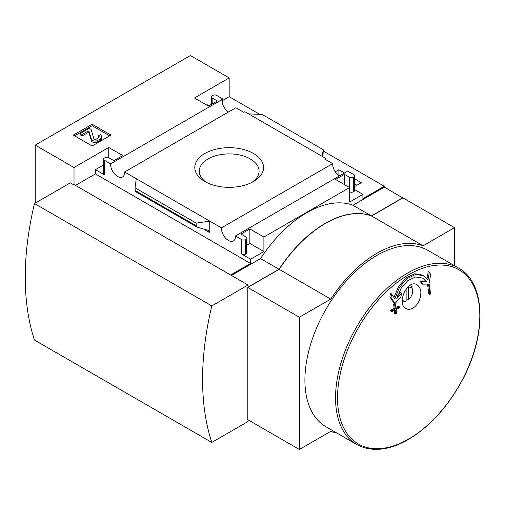 <?xml version="1.0" encoding="UTF-8"?>
<svg xmlns="http://www.w3.org/2000/svg" width="505" height="505" viewBox="0 0 505 505"><rect width="100%" height="100%" fill="white"/><g stroke="black" fill="none" stroke-linecap="round" stroke-linejoin="round"><path stroke-width="0.76" d="M338.268 175.203L338.893 174.844L340.099 175.538M354.8 184.028L356.883 185.228M228.506 111.996A9.93 5.732 60 0 1 221.865 99.643L221.379 99.359L222.415 98.765L216.613 95.413A2.613 1.509 0 0 0 212.921 95.413L212.176 95.843A2.613 1.509 0 0 0 211.412 96.91A2.613 1.509 0 0 0 212.176 97.976L217.352 100.962L208.483 106.082L194.444 97.976L229.175 77.928L229.175 96.695L259.759 114.351M323.269 151.02L384.33 186.276L384.33 187.128L402.801 197.96M229.175 77.928L190.385 55.531L35.224 145.112L74.014 167.502L108.739 147.454L122.778 155.559L113.909 160.678L108.739 157.693A2.613 1.509 0 0 0 105.046 157.693L104.308 158.122A2.613 1.509 0 0 0 103.544 159.189A2.613 1.509 0 0 0 104.308 160.255L110.595 163.885L221.865 99.643M339.335 175.98A9.93 5.732 60 0 1 332.694 163.626L324.816 159.081L325.851 158.482L325.851 159.675M347.238 172.028L346.714 171.725L235.444 235.961L241.731 239.597A2.613 1.509 0 0 0 245.43 239.597L246.169 239.168A2.613 1.509 0 0 0 246.932 238.101A2.613 1.509 0 0 0 246.169 237.034L240.992 234.049L249.861 228.929L263.9 237.034L349.605 187.551L335.566 179.452L344.435 174.332L349.605 177.318A2.613 1.509 0 0 0 353.298 177.318L354.037 176.889A2.613 1.509 0 0 0 354.8 175.822A2.613 1.509 0 0 0 354.037 174.755L348.273 171.429L347.238 172.028M335.263 171.82L338.893 169.724L338.893 174.844M354.8 178.909L361.315 182.671L354.8 186.427M338.893 169.724L344.536 172.981M325.851 158.482L244.837 111.712L243.801 112.306L235.886 107.735L124.615 171.978L221.424 227.869L332.694 163.626M222.415 98.765L222.415 103.538M253.472 153.476A34.372 19.84 180 0 1 253.478 181.535A34.372 19.84 180 0 1 204.872 181.535A34.372 19.84 180 0 1 204.872 153.476A34.372 19.84 180 0 1 253.472 153.476M209.221 105.652L207.744 104.8L207.006 105.223M349.605 177.318L349.605 202.057L362.906 194.381L362.906 198.642L384.33 186.276M222.415 100.596L229.175 96.695M92.15 145.983L110.993 135.106L92.15 124.23L73.313 135.106L92.15 145.983M110.595 163.885A9.93 5.732 -120 0 0 114.749 174.111A9.93 5.732 -120 0 0 122.57 176.952A9.93 5.732 -120 0 0 124.615 171.978M221.424 227.869A9.93 5.732 -120 0 0 225.577 238.101A9.93 5.732 -120 0 0 233.398 240.942A9.93 5.732 -120 0 0 235.444 235.961M362.906 194.381L354.8 189.703M231.391 275.427L260.574 258.579A102.458 59.154 -60 0 1 352.932 205.257L371.402 215.919A102.458 59.154 120 0 0 279.044 269.241L248.012 287.156L248.012 285.028L74.386 184.78L74.014 184.994L70.321 182.861L34.485 203.553L211.81 305.929A274.026 158.21 120 0 0 211.81 442.43L248.012 421.53L248.012 419.825M74.014 184.994L74.014 167.502M35.224 145.112L35.224 203.124M230.652 274.998L250.6 263.484L250.6 259.216L263.9 251.541L263.9 237.034M384.33 187.128L352.932 205.257M241.731 239.597L241.731 254.097A2.613 1.509 0 0 0 245.43 254.097L246.169 253.674A2.613 1.509 0 0 0 246.932 252.607L246.932 238.101M241.731 254.097L250.6 259.216M263.9 251.541L249.861 243.435L246.932 245.127M209.777 232.666L209.777 221.146L196.192 223.109L196.192 225.722L197.184 227.181L208.186 230.331L209.777 232.666L203.149 228.834M197.184 227.181L135.163 191.37L135.075 187.828L136.262 178.701M103.544 164.958L95.439 169.636L104.308 174.755A2.613 1.509 0 0 1 103.544 173.688L103.544 159.189M354.037 176.889L354.037 191.395A2.613 1.509 0 0 0 354.8 190.328L354.8 175.822M354.037 191.395L353.298 191.818A2.613 1.509 0 0 1 349.605 191.818M322.96 156.815L323.269 149.739L322.083 156.31M248.567 113.865L262.158 114.458L323.269 149.739M429.383 272.075A522.246 400.692 87.8 0 1 428.019 279.789L423.796 275.724L415.748 274.417L406.961 278.64L399.449 287.471L394.847 298.941A522.246 145.844 -138.1 0 0 391.533 293.929A519.38 384.337 81.1 0 1 391.022 297.502A522.309 145.863 41.9 0 1 395.036 303.612A515.933 395.851 -27.8 0 0 400.976 296.618A520.68 385.302 -98.9 0 0 401.488 293.051A515.51 395.522 152.2 0 1 396.81 298.632L401.02 288.443L407.762 280.654L415.596 276.961L422.761 278.148L426.39 281.55A515.51 143.957 -161.9 0 1 421.29 281.62A520.68 179.673 45.1 0 1 422.565 284.157A515.933 144.077 18.1 0 0 428.941 284.044A522.309 400.743 -92.2 0 0 430.658 274.613A519.38 179.225 -134.9 0 0 429.383 272.075L428.278 271.438A522.246 400.692 87.8 0 1 427.034 278.47M393.925 297.533L398.628 286.354L406.115 277.8L414.763 273.754L422.685 275.092L423.619 275.623M391.533 293.929L390.422 293.291A519.38 384.337 81.1 0 1 389.91 296.864A522.309 145.863 41.9 0 1 393.932 302.975L395.036 303.612M391.022 297.502L389.91 296.864M401.488 293.051L400.377 292.408A515.51 395.522 152.2 0 1 397.669 295.659M426.39 281.55L425.286 280.913A515.51 143.957 -161.9 0 1 420.179 280.976A520.68 179.673 45.1 0 1 421.454 283.513L422.565 284.157M421.29 281.62L420.179 280.976M429.805 294.428A518.01 299.074 0 0 0 430.506 293.979A521.867 301.302 -120 0 0 429.465 284.845L428.354 284.208A516.533 298.221 180 0 1 427.647 284.656A521.917 301.327 60 0 1 428.695 293.79L429.805 294.428A521.917 301.327 60 0 0 428.758 285.293L427.647 284.656M429.465 284.845A516.533 298.221 180 0 1 428.758 285.293M399.461 306.769A517.227 298.619 180 0 1 395.996 308.612A521.917 301.327 -120 0 0 395.51 304.49A516.533 298.221 180 0 1 394.733 304.894A521.867 301.302 60 0 1 395.226 309.016A517.227 298.619 180 0 1 391.728 310.84A521.627 301.163 60 0 1 391.829 311.749A517.372 298.701 0 0 0 395.327 309.931A521.867 301.302 60 0 1 395.781 314.034A518.01 299.074 0 0 0 396.558 313.624A521.917 301.327 -120 0 0 396.103 309.527A517.372 298.701 0 0 0 399.562 307.684A522.107 301.441 -120 0 0 399.461 306.769L398.35 306.131A517.227 298.619 180 0 1 395.863 307.457M395.51 304.49L394.399 303.852A516.533 298.221 180 0 1 393.629 304.256A521.867 301.302 60 0 1 394.115 308.378A517.227 298.619 180 0 1 390.617 310.196A521.627 301.163 60 0 1 390.725 311.112L391.829 311.749M394.733 304.894L393.629 304.256M395.226 309.016L394.115 308.378M391.728 310.84L390.617 310.196M394.348 310.442A521.867 301.302 60 0 1 394.67 313.39L395.781 314.034M419.074 300.967C417.509 304.212 415.451 306.604 412.913 308.138C410.376 309.54 408.065 309.679 405.988 308.555C396.021 303.77 407.731 278.583 417.136 284.833C421.334 288.14 421.978 293.519 419.074 300.967M410.698 284.984A10.447 6.035 -60 0 1 410.811 285.249L412.345 288.993A7.733 4.463 -60 0 1 408.343 299.743L406.127 299.964M407.983 286.916L408.343 287.37A7.733 4.463 -60 0 1 412.345 288.993M406.127 288.98L406.127 301.018A7.733 4.463 -60 0 1 405.281 301.22A7.733 4.463 -60 0 1 402.245 299.661M408.343 287.37L408.343 299.743M371.402 215.919L402.801 197.79M260.574 258.579L279.044 269.241M248.012 285.028L211.81 305.929M454.519 265.712L454.519 227.654L402.952 197.878L371.547 216.007A102.458 59.154 120 0 0 279.196 269.329L247.791 287.459L247.791 419.693L299.364 449.469L330.762 431.339A102.458 59.154 120 0 0 336.835 433.044M454.519 227.654L423.121 245.784A102.458 59.154 120 0 0 330.762 299.105L299.364 317.228L299.364 449.469M371.547 216.007L423.121 245.784M279.196 269.329L330.762 299.105M247.791 287.459L299.364 317.228M356.644 444.476L326.003 426.788A101.877 58.82 -60 0 1 326.003 309.155A101.877 58.82 -60 0 1 427.88 250.335L458.521 268.022A101.877 58.82 -60 0 0 356.644 326.842A101.877 58.82 -60 0 0 356.644 444.476C371.263 452.354 388.503 450.694 408.362 439.508C430.992 425.892 449.576 404.941 464.114 376.648C487.091 331.949 484.983 282.194 458.521 268.022M206.564 182.45A29.896 17.258 180 0 1 199.273 171.157A29.896 17.258 180 0 1 217.731 155.212A29.896 17.258 180 0 1 250.31 158.949A29.896 17.258 180 0 1 259.071 171.157A29.896 17.258 180 0 1 251.787 182.45M109.699 135.851L92.15 125.72L92.15 124.23M92.15 125.72L74.607 135.851M101.808 136.811L101.808 138.307A5.227 3.017 0 0 1 100.28 140.44L97.635 141.968A3.655 2.108 0 0 1 93.949 142.486A3.655 2.108 0 0 1 91.443 140.838L88.962 132.714L88.962 131.218L91.443 139.348A3.655 2.108 0 0 0 93.949 140.996A3.655 2.108 0 0 0 97.635 140.472L100.28 138.944A5.227 3.017 0 0 0 101.808 136.811A5.227 3.017 0 0 0 100.28 134.677L98.431 135.744L98.431 137.24A2.613 1.509 0 0 1 98.854 137.562M88.962 132.714L88.078 132.55L88.078 131.06L88.962 131.218M98.431 135.744A2.613 1.509 0 0 1 99.201 136.811A2.613 1.509 0 0 1 98.431 137.878L96.139 139.203A1.307 0.751 0 0 1 94.826 139.386A1.307 0.751 0 0 1 93.93 138.799L91.045 129.349L89.196 128.283L80.333 133.402L80.333 134.892L82.176 135.959L82.176 134.469L88.078 131.06M82.176 135.959L88.078 132.55M80.333 133.402L82.176 134.469M404.202 301.371A13.061 7.543 -60 0 1 402.801 302.299A13.061 7.543 -60 0 1 402.397 302.527M411.891 284.485A13.061 7.543 -60 0 1 411.928 287.983M250.6 263.484L95.439 173.903L95.439 169.636M249.861 228.929L249.861 243.435M108.739 147.454L108.739 157.693M75.491 185.423L95.439 173.903M344.435 174.332L344.435 184.565M196.192 223.109L135.075 187.828M34.485 203.553A274.026 158.21 120 0 0 34.485 340.054L211.81 442.43M337.523 397.953A100.609 58.088 -60 0 1 408.665 274.726A100.609 58.088 -60 0 1 479.813 315.802A100.609 58.088 -60 0 1 408.665 439.028A100.609 58.088 -60 0 1 337.523 397.953M100.28 140.44L100.28 138.944M97.635 141.968L97.635 140.472M91.443 140.838L91.443 139.348M104.308 160.255L104.308 174.755M245.43 239.597L245.43 254.097M246.169 239.168L246.169 253.674M353.298 177.318L353.298 191.818M212.176 97.976L212.176 103.948M196.192 225.722L135.075 190.435M405.281 301.22L402.283 301.63M211.412 96.91L211.412 104.39"/></g></svg>
